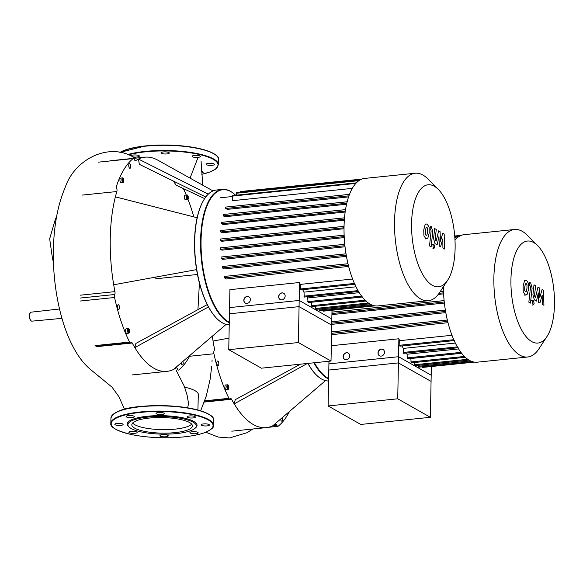 <?xml version="1.0" encoding="UTF-8"?>
<svg xmlns="http://www.w3.org/2000/svg" width="583" height="583" viewBox="0 0 583 583"><rect width="100%" height="100%" fill="white"/><g stroke="black" fill="none" stroke-linecap="round" stroke-linejoin="round"><path stroke-width="0.87" d="M228.755 349.691L229.564 307.598L299.181 300.449L298.379 342.549L228.755 349.691L261.403 368.186L331.027 361.037L298.379 342.549M331.027 361.037L331.836 318.937L299.181 300.449M438.321 189.402L427.966 178.996A64.094 26.57 84.1 0 0 422.937 175.06A64.094 26.57 84.1 0 0 415.198 173.231L364.71 178.413A64.094 26.57 84.1 0 0 344.159 235.758A64.094 26.57 84.1 0 0 370.074 304.093A64.094 26.57 84.1 0 0 377.806 305.922L428.294 300.741A64.094 26.57 84.1 0 0 439.618 292.498L447.649 280.204A51.275 21.258 -95.9 0 1 432.397 285.335A51.275 21.258 -95.9 0 1 411.583 223.471A51.275 21.258 -95.9 0 1 434.299 186.254A51.275 21.258 -95.9 0 1 438.321 189.402A51.275 21.258 -95.9 0 1 454.5 233.623A51.275 21.258 -95.9 0 1 447.649 280.204M415.198 173.231A64.094 26.57 84.1 0 0 394.647 230.576A64.094 26.57 84.1 0 0 420.554 298.911A64.094 26.57 84.1 0 0 428.294 300.741M299.531 282.507L299.064 306.643L229.447 313.792L229.906 289.656L299.531 282.507A59.59 24.705 84.1 0 0 300.281 284.395L300.573 289.897L355.134 284.3M352.598 279.024L300.281 284.395M347.978 263.764L224.353 276.429L224.411 277.843L226.437 278.987L348.634 266.446M346.011 253.845L222.32 266.511L222.378 267.925L224.156 268.931L346.448 256.374M344.772 244.343L221.03 257.023L221.088 258.429L222.706 259.348L345.034 246.791M344.138 235.197L220.359 247.877L220.425 249.291L221.941 250.151L344.247 237.594M344.057 226.372L220.257 239.052L220.316 240.466L221.766 241.289L344.028 228.74M344.407 219.259L220.753 231.954L222.181 232.755L344.334 220.214M345.318 211.068L221.759 223.755L223.18 224.564L345.172 212.037M346.812 203.234L223.376 215.907L224.841 216.738L346.579 204.239M348.977 195.837L225.745 208.488L227.312 209.37L348.598 196.916M356.402 182.836L232.726 195.531L232.406 200.69L352.336 188.375M283.739 293.278A3.6 3.141 -60.5 0 0 282.114 292.972A3.6 3.141 -60.5 0 0 278.944 295.77A3.6 3.141 -60.5 0 0 280.197 299.538M281.822 299.844A3.6 3.141 119.5 0 1 280.117 299.494A3.6 3.141 119.5 0 1 278.776 295.734A3.6 3.141 119.5 0 1 281.961 292.885A3.6 3.141 119.5 0 1 283.666 293.227A3.6 3.141 119.5 0 1 285.007 296.995A3.6 3.141 119.5 0 1 281.822 299.844M248.934 296.849A3.6 3.141 -60.5 0 0 247.301 296.543A3.6 3.141 -60.5 0 0 244.131 299.341A3.6 3.141 -60.5 0 0 245.385 303.109M247.017 303.415A3.6 3.141 119.5 0 1 245.305 303.073A3.6 3.141 119.5 0 1 243.964 299.305A3.6 3.141 119.5 0 1 247.148 296.456A3.6 3.141 119.5 0 1 248.854 296.805A3.6 3.141 119.5 0 1 250.202 300.566A3.6 3.141 119.5 0 1 247.017 303.415M331.997 310.265L331.712 325.132L299.064 306.643M322.909 310.55L323.266 311.162L374.971 305.856M319.061 309.012L319.426 310.907L373.033 305.405M315.265 306.235L315.6 309.369L369.607 303.823M311.424 302.183A59.59 24.705 84.1 0 0 311.49 302.249L311.803 306.592L366.364 300.988M306.884 296.798A59.59 24.705 84.1 0 0 307.722 297.964L308.035 302.533L362.597 296.929M302.686 289.678A59.59 24.705 84.1 0 0 303.983 292.134L304.29 297.06L358.851 291.464M359.23 292.673L307.722 297.964M362.283 297.038L311.49 302.249M355.973 286.8L303.983 292.134M361.948 179.061L240.509 191.53L240.269 192.31M359.915 180.03L236.632 192.681L236.363 195.159M225.745 208.488L225.687 207.074L349.516 194.387M223.376 215.907L223.318 214.5L347.162 201.813M221.759 223.755L221.693 222.342L345.537 209.654M220.753 231.954L220.695 230.54L344.517 217.853M425.371 234.33L426.056 235.379L426.865 235.182L427.609 232.012L427.609 228.398L426.938 227.363L426.115 227.552L425.371 230.744L425.371 234.33M426.938 227.363L426.115 227.552M426.056 235.379L426.865 235.182M427.893 237.922L429.219 232.923L429.088 227.071L427.281 224.222L426.311 223.989L425.087 224.805L423.761 229.833L423.899 235.663L425.714 238.513L426.669 238.746L427.893 237.922M431.114 246.835L432.768 231.743L431.325 226.685L430.414 226.168L430.086 229.119L430.706 229.469L431.136 231.05L429.503 245.924L431.114 246.835M433.89 244.241L432.87 245.909L433.803 248.679L434.823 247.01L433.89 244.241L432.236 244.313M433.803 248.679L432.71 248.89M442.767 233.164L440.457 241.165L440.07 231.64L438.664 230.839L436.128 241.114L435.625 240.83L435.195 239.249L436.259 229.469L434.648 228.558L433.563 238.571L435.013 243.621L437.148 244.816L438.926 236.654L439.305 246.041L440.559 246.755L442.825 238.862L442.912 248.081L444.574 249.021L444.173 233.958L442.767 233.164M328.105 405.957L328.914 363.865L398.539 356.716L397.73 398.808L328.105 405.957L360.753 424.446L430.378 417.304L397.73 398.808M430.378 417.304L431.187 375.204L398.539 356.716M197.899 157.804L190.058 178.136M184.862 189.278L184.25 190.473M187.631 407.816L188.302 404.828L188.222 401.541L187.034 394.924L184.6 387.17A35.701 9.175 1.1 0 1 198.315 394.006L197.921 409.995M197.462 274.491L157.432 278.601A14.4 5.968 -95.9 0 1 155.697 278.186A14.4 5.968 -95.9 0 1 154.568 277.304M229.236 324.746A67.694 28.064 -95.9 0 1 222.189 322.749A67.694 28.064 -95.9 0 1 216.883 318.595A67.694 28.064 -95.9 0 1 195.524 260.215A67.694 28.064 -95.9 0 1 204.575 198.708A67.694 28.064 -95.9 0 1 216.533 190.007L222.4 189.402A67.694 28.064 84.1 0 0 200.69 249.969A67.694 28.064 84.1 0 0 228.055 322.144A67.694 28.064 84.1 0 0 229.272 322.778M204.458 198.883A67.329 27.918 84.1 0 0 204.349 199.058A67.329 27.918 84.1 0 0 195.349 260.229A67.329 27.918 84.1 0 0 216.592 318.296A67.329 27.918 84.1 0 0 216.738 318.442M229.287 322.239A67.329 27.918 -95.9 0 1 228.39 321.765A67.329 27.918 -95.9 0 1 201.055 240.524A67.329 27.918 -95.9 0 1 230.89 191.654A67.329 27.918 -95.9 0 1 235.612 195.239A67.694 28.064 84.1 0 0 230.569 191.341A67.694 28.064 84.1 0 0 222.4 189.402M122.918 177.953A2.339 0.969 -95.9 0 1 123.866 180.453A2.339 0.969 -95.9 0 1 123.115 182.545A2.339 0.969 -95.9 0 1 122.831 182.479A2.339 0.969 -95.9 0 1 121.883 179.979A2.339 0.969 -95.9 0 1 122.634 177.888A2.339 0.969 -95.9 0 1 122.918 177.953M123.115 182.545L121.162 182.741A2.339 0.969 -95.9 0 1 120.878 182.676A2.339 0.969 -95.9 0 1 119.93 180.183A2.339 0.969 -95.9 0 1 120.681 178.092L122.634 177.888M127.517 330.277A2.339 0.969 -95.9 0 1 128.275 328.513A2.339 0.969 -95.9 0 1 129.506 331.406A2.339 0.969 -95.9 0 1 128.748 333.17A2.339 0.969 -95.9 0 1 127.517 330.277M128.748 333.17L126.795 333.367A2.339 0.969 -95.9 0 1 125.564 330.481A2.339 0.969 -95.9 0 1 126.314 328.717L128.275 328.513M188.316 197.863A2.339 0.969 -95.9 0 1 187.566 199.634A2.339 0.969 -95.9 0 1 186.327 196.741A2.339 0.969 -95.9 0 1 187.085 194.977A2.339 0.969 -95.9 0 1 188.316 197.863M187.566 199.634L185.605 199.831A2.339 0.969 -95.9 0 1 184.374 196.945A2.339 0.969 -95.9 0 1 185.132 195.174L187.085 194.977M182.938 361.373A2.339 0.969 -95.9 0 1 183.193 363.114A2.339 0.969 -95.9 0 1 182.435 364.885A2.339 0.969 -95.9 0 1 181.255 362.815M118.531 304.8A2.339 0.969 -95.9 0 1 119.479 307.299A2.339 0.969 -95.9 0 1 118.728 309.391A2.339 0.969 -95.9 0 1 118.444 309.325A2.339 0.969 -95.9 0 1 117.496 306.826A2.339 0.969 -95.9 0 1 118.247 304.734A2.339 0.969 -95.9 0 1 118.531 304.8M130.716 166.556A2.339 0.969 -95.9 0 1 129.965 168.319A2.339 0.969 -95.9 0 1 128.734 165.434A2.339 0.969 -95.9 0 1 129.484 163.663A2.339 0.969 -95.9 0 1 130.716 166.556M187.631 198.796L186.968 198.424L187.019 195.815L187.682 196.187L187.631 198.796M186.903 198.103L186.764 196.602M187.988 197.681L187.005 197.775M187.682 196.187L186.873 196.267M128.865 329.723L128.814 332.332L128.158 331.96L127.852 330.466L128.209 329.351L128.865 329.723L128.063 329.81M128.092 331.647L127.954 330.138M129.171 331.217L128.194 331.319M122.466 180.985L122.306 179.549M123.436 181.291L122.845 181.721L122.292 180.643L122.313 179.141L122.904 178.711L123.436 181.291L122.663 181.371M123.465 179.79L122.488 179.885M208.291 194.139L138.455 159.064A107.658 44.636 -95.9 0 1 144.97 157.177A107.658 44.636 -95.9 0 1 157.774 160.15L213.028 190.925M204.648 198.599L176.03 185.117L173.479 181.116M205.777 196.996L139.337 164.34L138.455 159.064A107.658 44.636 -95.9 0 0 135.722 160.631A2.704 1.122 84.1 0 1 135.489 160.719A2.704 1.122 84.1 0 1 134.433 159.596A2.704 1.122 -95.9 0 0 133.376 158.474A2.704 1.122 -95.9 0 0 133.099 158.598A111.258 46.13 84.1 0 0 116.738 185.401A2.704 1.122 -95.9 0 0 116.782 188.513A2.704 1.122 84.1 0 1 116.855 191.537A107.658 44.636 -95.9 0 0 115.383 196.857L197.149 217.736M196.595 269.623L113.7 284.774A107.658 44.636 -95.9 0 1 115.383 196.857M208.452 306.95L134.841 347.606L135.897 343.431L207.22 304.596M226.124 324.359L173.464 369.484A107.658 44.636 -95.9 0 1 166.957 371.371A107.658 44.636 -95.9 0 1 134.841 347.606A107.658 44.636 -95.9 0 1 132.224 343.008A2.704 1.122 84.1 0 0 131.35 342.301A2.704 1.122 84.1 0 0 130.92 342.578A2.704 1.122 -95.9 0 1 130.49 342.855A2.704 1.122 -95.9 0 1 129.572 342.061L95.044 345.602M80.053 301.047L114.581 297.498A2.704 1.122 -95.9 0 1 114.749 294.502A2.704 1.122 84.1 0 0 114.938 291.631A107.658 44.636 -95.9 0 1 113.7 284.774M114.581 297.498A111.258 46.13 84.1 0 0 129.572 342.061M190.145 355.193A111.258 46.13 84.1 0 1 178.828 369.95A2.704 1.122 -95.9 0 1 178.544 370.074A2.704 1.122 -95.9 0 1 177.487 368.952A2.704 1.122 84.1 0 0 176.43 367.829A2.704 1.122 84.1 0 0 176.197 367.917A107.658 44.636 -95.9 0 1 173.464 369.484M197.936 309.653L199.408 283.09M193.818 216.883A111.258 46.13 84.1 0 0 187.981 199.32M186.261 195.057A111.258 46.13 84.1 0 0 183.361 188.571M132.436 156.754A4.139 1.064 -178.9 0 0 133.813 156.987A4.139 1.064 -178.9 0 0 139.359 156.091A4.139 1.064 -178.9 0 0 136.626 155.034A4.139 1.064 -178.9 0 0 131.08 155.931A4.139 1.064 -178.9 0 0 131.131 156.113M168.902 152.557A4.139 1.064 -178.9 0 0 164.26 151.886A4.139 1.064 -178.9 0 0 161.01 152.863A4.139 1.064 -178.9 0 0 161.404 153.322A4.139 1.064 -178.9 0 0 166.046 153.992A4.139 1.064 -178.9 0 0 169.296 153.023A4.139 1.064 -178.9 0 0 168.902 152.557M200.144 156.82A4.139 1.064 -178.9 0 0 200.384 156.47A4.139 1.064 -178.9 0 0 196.974 155.355A4.139 1.064 -178.9 0 0 192.354 155.96A4.139 1.064 -178.9 0 0 192.106 156.31A4.139 1.064 -178.9 0 0 195.524 157.425A4.139 1.064 -178.9 0 0 200.144 156.82M212.044 165.332A4.139 1.064 -178.9 0 0 214.427 164.421A4.139 1.064 -178.9 0 0 208.525 163.342A4.139 1.064 -178.9 0 0 206.149 164.26A4.139 1.064 -178.9 0 0 212.044 165.332M201.74 172.991A4.139 1.064 -178.9 0 0 203.183 172.211A4.139 1.064 -178.9 0 0 201.638 171.351M134.688 428.155A30.301 7.79 1.1 0 1 131.824 424.759A30.301 7.79 1.1 0 1 155.595 417.617A30.301 7.79 1.1 0 1 189.541 422.522A30.301 7.79 1.1 0 1 192.405 425.925A30.301 7.79 1.1 0 1 168.633 433.067A30.301 7.79 1.1 0 1 134.688 428.155M191.676 424.169A30.301 7.79 1.1 0 1 165.332 429.664A30.301 7.79 1.1 0 1 134.753 424.679A30.301 7.79 1.1 0 1 132.618 423.032M129.105 427.048L128.42 426.384A34.929 8.978 1.1 0 1 150.108 416A34.929 8.978 1.1 0 1 193.745 421.4A34.929 8.978 1.1 0 1 195.742 427.682L195.035 428.316A34.208 8.796 1.1 0 1 164.923 434.16A34.208 8.796 1.1 0 1 131.153 428.52A34.208 8.796 1.1 0 1 129.105 427.048A34.208 8.796 1.1 0 1 150.341 416.874A34.208 8.796 1.1 0 1 193.075 422.165A34.208 8.796 1.1 0 1 195.035 428.316M117.219 423.382A4.139 1.064 1.1 0 1 123.115 424.46A4.139 1.064 1.1 0 1 120.732 425.379A4.139 1.064 1.1 0 1 114.836 424.3A4.139 1.064 1.1 0 1 117.219 423.382M131.62 415.606A4.139 1.064 1.1 0 1 134.352 416.663A4.139 1.064 1.1 0 1 128.807 417.559A4.139 1.064 1.1 0 1 126.074 416.502A4.139 1.064 1.1 0 1 131.62 415.606M163.896 413.128A4.139 1.064 1.1 0 1 164.289 413.595A4.139 1.064 1.1 0 1 161.039 414.564A4.139 1.064 1.1 0 1 156.404 413.894A4.139 1.064 1.1 0 1 156.011 413.434A4.139 1.064 1.1 0 1 159.261 412.458A4.139 1.064 1.1 0 1 163.896 413.128M195.137 417.392A4.139 1.064 1.1 0 1 190.517 417.996A4.139 1.064 1.1 0 1 187.107 416.881A4.139 1.064 1.1 0 1 187.347 416.532A4.139 1.064 1.1 0 1 191.967 415.927A4.139 1.064 1.1 0 1 195.385 417.042A4.139 1.064 1.1 0 1 195.137 417.392M207.038 425.903A4.139 1.064 1.1 0 1 201.142 424.832A4.139 1.064 1.1 0 1 203.525 423.914A4.139 1.064 1.1 0 1 209.421 424.992A4.139 1.064 1.1 0 1 207.038 425.903M192.63 433.679A4.139 1.064 1.1 0 1 189.905 432.622A4.139 1.064 1.1 0 1 195.451 431.726A4.139 1.064 1.1 0 1 198.184 432.783A4.139 1.064 1.1 0 1 192.63 433.679M160.354 436.164A4.139 1.064 1.1 0 1 159.968 435.698A4.139 1.064 1.1 0 1 163.218 434.721A4.139 1.064 1.1 0 1 167.853 435.392A4.139 1.064 1.1 0 1 168.247 435.858A4.139 1.064 1.1 0 1 164.996 436.835A4.139 1.064 1.1 0 1 160.354 436.164M129.12 431.901A4.139 1.064 1.1 0 1 133.733 431.296A4.139 1.064 1.1 0 1 137.151 432.411A4.139 1.064 1.1 0 1 136.903 432.761A4.139 1.064 1.1 0 1 132.29 433.366A4.139 1.064 1.1 0 1 128.872 432.251A4.139 1.064 1.1 0 1 129.12 431.901M328.586 381.005A67.694 28.064 -95.9 0 1 321.546 379.016A67.694 28.064 -95.9 0 1 316.234 374.854A67.694 28.064 -95.9 0 1 308.021 363.398M307.911 363.406A67.329 27.918 84.1 0 0 315.942 374.563A67.329 27.918 84.1 0 0 316.088 374.709M313.894 362.794A67.694 28.064 84.1 0 0 327.413 378.411A67.694 28.064 84.1 0 0 328.623 379.037M328.637 378.505A67.329 27.918 -95.9 0 1 327.741 378.032A67.329 27.918 -95.9 0 1 314.426 362.743M226.867 386.544A2.339 0.969 -95.9 0 1 227.625 384.78A2.339 0.969 -95.9 0 1 228.857 387.666A2.339 0.969 -95.9 0 1 228.099 389.437A2.339 0.969 -95.9 0 1 226.867 386.544M228.099 389.437L226.146 389.633A2.339 0.969 -95.9 0 1 224.914 386.748A2.339 0.969 -95.9 0 1 225.672 384.977L227.625 384.78M282.289 417.632A2.339 0.969 -95.9 0 1 282.544 419.381A2.339 0.969 -95.9 0 1 281.793 421.145A2.339 0.969 -95.9 0 1 280.605 419.075M217.882 361.066A2.339 0.969 -95.9 0 1 218.829 363.559A2.339 0.969 -95.9 0 1 218.078 365.658A2.339 0.969 -95.9 0 1 217.794 365.592A2.339 0.969 -95.9 0 1 216.854 363.092A2.339 0.969 -95.9 0 1 217.605 361.001A2.339 0.969 -95.9 0 1 217.882 361.066M228.223 385.99L228.172 388.599L227.508 388.227L227.202 386.733L227.559 385.611L228.223 385.99L227.414 386.07M227.443 387.906L227.304 386.405M228.529 387.484L227.545 387.578M228.981 338.133L213.05 341.04A107.658 44.636 -95.9 0 1 212.292 336.209M307.343 363.464L234.191 403.873L235.248 399.69L300.493 364.171M325.474 380.626L272.815 425.75A107.658 44.636 -95.9 0 1 266.307 427.63A107.658 44.636 -95.9 0 1 234.191 403.873A107.658 44.636 -95.9 0 1 231.575 399.275A2.704 1.122 84.1 0 0 230.7 398.561A2.704 1.122 84.1 0 0 230.27 398.845A2.704 1.122 -95.9 0 1 229.84 399.122A2.704 1.122 -95.9 0 1 228.93 398.32L204.538 400.827M189.584 356.264L213.932 353.764A2.704 1.122 -95.9 0 1 214.099 350.769A2.704 1.122 84.1 0 0 214.289 347.898A107.658 44.636 -95.9 0 1 213.05 341.04M213.932 353.764A111.258 46.13 84.1 0 0 228.93 398.32M289.503 411.452A111.258 46.13 84.1 0 1 278.178 426.217A2.704 1.122 -95.9 0 1 277.902 426.333A2.704 1.122 -95.9 0 1 276.838 425.218A2.704 1.122 84.1 0 0 275.781 424.096A2.704 1.122 84.1 0 0 275.555 424.176A107.658 44.636 -95.9 0 1 272.815 425.75M297.286 365.92L297.454 364.484M443.379 286.741A64.094 26.57 84.1 0 0 469.424 360.36A64.094 26.57 84.1 0 0 477.156 362.189L527.644 357.007A64.094 26.57 84.1 0 0 538.969 348.765L547 336.471A51.275 21.258 -95.9 0 1 531.754 341.602A51.275 21.258 -95.9 0 1 510.934 279.731A51.275 21.258 -95.9 0 1 533.656 242.521A51.275 21.258 -95.9 0 1 537.679 245.669A51.275 21.258 -95.9 0 1 553.85 289.889A51.275 21.258 -95.9 0 1 547 336.471M537.679 245.669L527.316 235.262A64.094 26.57 84.1 0 0 522.288 231.327A64.094 26.57 84.1 0 0 514.556 229.498A64.094 26.57 84.1 0 0 493.998 286.836A64.094 26.57 84.1 0 0 519.912 355.178A64.094 26.57 84.1 0 0 527.644 357.007M331.319 345.712L398.881 338.774A59.59 24.705 84.1 0 0 399.632 340.661L399.923 346.164L454.485 340.559M451.949 335.291L399.632 340.661M331.53 334.664L447.992 322.705M331.727 324.352L445.798 312.641M331.916 314.601L444.384 303.058M438.263 294.408L443.605 293.854M383.097 349.538A3.6 3.141 -60.5 0 0 381.464 349.239A3.6 3.141 -60.5 0 0 378.294 352.037A3.6 3.141 -60.5 0 0 379.548 355.805M381.18 356.104A3.6 3.141 119.5 0 1 379.467 355.761A3.6 3.141 119.5 0 1 378.127 351.994A3.6 3.141 119.5 0 1 381.311 349.151A3.6 3.141 119.5 0 1 383.016 349.494A3.6 3.141 119.5 0 1 384.357 353.262A3.6 3.141 119.5 0 1 381.18 356.104M348.284 353.116A3.6 3.141 -60.5 0 0 346.652 352.81A3.6 3.141 -60.5 0 0 343.482 355.608A3.6 3.141 -60.5 0 0 344.735 359.376M346.368 359.682A3.6 3.141 119.5 0 1 344.662 359.332A3.6 3.141 119.5 0 1 343.314 355.572A3.6 3.141 119.5 0 1 346.499 352.722A3.6 3.141 119.5 0 1 348.211 353.072A3.6 3.141 119.5 0 1 349.552 356.832A3.6 3.141 119.5 0 1 346.368 359.682M328.965 361.249L328.797 370.059L398.415 362.91L431.063 381.399L431.354 366.532M398.881 338.774L398.415 362.91M422.26 366.809L422.624 367.428L474.322 362.116M418.412 365.279L418.776 367.173L472.383 361.664M414.615 362.502L414.958 365.636L468.958 360.09M410.775 358.45A59.59 24.705 84.1 0 0 410.847 358.516L411.153 362.859L465.722 357.255M406.234 353.058A59.59 24.705 84.1 0 0 407.072 354.231L407.386 358.8L461.947 353.196M402.044 345.945A59.59 24.705 84.1 0 0 403.334 348.401L403.64 353.327L458.202 347.723M458.581 348.94L407.072 354.231M461.641 353.298L410.847 358.516M455.323 343.066L403.334 348.401M514.556 229.498L464.068 234.679A64.094 26.57 84.1 0 0 454.98 239.934M524.722 290.596L525.407 291.638L526.216 291.442L526.959 288.279L526.966 284.664L526.289 283.622L525.465 283.812L524.722 287.011L524.722 290.596M526.289 283.622L525.465 283.812M525.407 291.638L526.216 291.442M527.243 294.189L528.57 289.19L528.438 283.331L526.631 280.489L525.662 280.255L524.445 281.072L523.111 286.1L523.25 291.93L525.064 294.779L526.026 295.013L527.243 294.189M530.464 303.102L532.119 288.009L530.683 282.952L529.765 282.434L529.444 285.379L530.056 285.728L530.494 287.317L528.854 302.191L530.464 303.102M533.241 300.5L532.228 302.169L533.161 304.945L534.174 303.277L533.241 300.5L531.587 300.58M533.161 304.945L532.06 305.157M542.117 289.43L539.807 297.432L539.421 287.9L538.014 287.106L535.478 297.374L534.983 297.097L534.545 295.515L535.609 285.736L533.999 284.825L532.913 294.838L534.363 299.881L536.498 301.083L538.284 292.921L538.656 302.307L539.916 303.014L542.175 295.129L542.263 304.348L543.924 305.288L543.524 290.225L542.117 289.43M361.577 296.106L307.656 301.644M365.075 300.194L311.424 305.703M368.39 303.022L315.221 308.48M371.167 304.661L319.047 310.018M357.998 290.618L303.911 296.171M360.447 179.732L240.276 192.069M358.953 180.643L236.399 193.228M355.863 183.412L232.493 196.077M354.406 283.44L300.194 289.008M344.036 227.764L220.316 240.466M344.196 236.581L220.425 249.291M344.91 245.72L221.088 258.429M346.244 255.208L222.378 267.925M348.306 265.119L224.411 277.843M29.558 315.585A4.504 1.866 84.1 0 0 31.387 321.022A4.504 1.866 84.1 0 0 31.919 321.153L31.052 320.956C28.531 317.531 28.516 314.609 31.001 312.189A4.504 1.866 84.1 0 0 29.558 315.585M114.938 291.631L80.403 295.18M80.214 298.051L114.749 294.502M82.327 195.079L116.855 191.537M97.689 346.557L132.224 343.008M98.563 162.14L133.099 158.598M128.326 154.889A50.947 13.096 1.1 0 1 145.502 151.828A50.947 13.096 1.1 0 1 209.348 157.497A50.947 13.096 1.1 0 1 201.827 174.288M127.604 154.612A51.311 13.19 1.1 0 1 145.356 151.391A51.311 13.19 1.1 0 1 213.582 158.955A51.311 13.19 1.1 0 1 218.436 164.712L218.538 159.494A51.311 13.19 1.1 0 0 213.684 153.737A51.311 13.19 1.1 0 0 145.458 146.173A51.311 13.19 1.1 0 0 120.091 152.462M119.967 152.44A50.947 13.096 1.1 0 1 145.531 145.918M145.619 145.91A50.947 13.096 1.1 0 1 216.584 155.785M140.612 406.482A50.947 13.096 1.1 0 1 211.578 416.357M140.452 406.745A51.311 13.19 1.1 0 1 208.678 414.309A51.311 13.19 1.1 0 1 213.531 420.066C214.471 416.247 207.599 412.494 192.915 408.807C176.46 405.564 159.013 404.784 140.569 406.475C123.509 407.83 113.627 411.707 110.938 418.091A51.311 13.19 1.1 0 1 140.452 406.745M213.436 425.284C214.296 427.201 211.491 429.613 205.027 432.52C199.67 434.524 192.594 435.989 183.798 436.907C165.361 438.591 147.907 437.818 131.452 434.575C116.775 430.881 109.903 427.128 110.836 423.309A51.311 13.19 1.1 0 1 140.357 411.962A51.311 13.19 1.1 0 1 208.583 419.527A51.311 13.19 1.1 0 1 213.436 425.284L213.531 420.066M140.503 412.4A50.947 13.096 1.1 0 1 208.248 419.913A50.947 13.096 1.1 0 1 183.754 436.893A50.947 13.096 1.1 0 1 116.01 429.38A50.947 13.096 1.1 0 1 140.503 412.4M113.029 414.462A50.947 13.096 1.1 0 1 140.532 406.489M273.128 425.597L276.838 425.218M204.035 402.102L231.575 399.275M460.927 352.372L407.007 357.911M464.425 356.461L410.775 361.963M467.741 359.288L414.571 364.747M470.517 360.928L418.397 366.277M457.356 346.885L403.261 352.438M459.798 235.998L454.762 236.516M458.304 236.909L454.82 237.266M453.756 339.707L399.544 345.274M443.488 291.464L440.063 291.813M443.554 292.848L439.072 293.307M444.122 300.609L331.96 312.124M444.268 301.987L331.938 313.516M445.361 310.112L331.778 321.772M445.594 311.475L331.749 323.164M447.329 320.031L331.581 331.916M447.657 321.386L331.559 333.308M232.486 196.515L220.294 197.768M223.318 214.5L347.497 201.747M221.693 222.342L345.879 209.596M220.695 230.54L344.874 217.787M225.687 207.074L349.866 194.321M346.003 253.816L222.32 266.511M344.764 244.313L221.03 257.023M344.138 235.168L220.359 247.877M347.971 263.735L224.353 276.429M344.057 226.342L220.257 239.052M425.299 238.892L426.669 238.746M424.941 224.127L426.311 223.989M61.958 318.362L31.919 321.153M202.753 185.205L201.084 161.433M200.669 410.796L206.316 395.901L210.164 379.125L211.702 366.313M212.023 361.569L212.103 359.937M135.3 157.417L134.593 157.913M56.566 216.876L55.458 218.873L49.664 238.819L52.616 259.428L53.432 261.636M31.001 312.189L59.517 308.983M176.175 370.314L184.782 387.214M135.081 158.197C110.311 141.516 74.981 158.379 65.201 187.405C59.116 201.696 55.378 218.312 53.986 237.259C51.96 262.263 54.43 292.462 62.243 319.36C66.017 332.427 70.937 343.846 76.985 353.619C81.168 360.243 85.803 365.643 90.882 369.811L112.045 387.156L118.99 396.812L124.441 409.244M205.77 432.229L218.261 437.068L229.505 437.95L247.228 432.659L252.723 429.03M110.435 160.726L144.97 157.177M132.421 374.913L166.957 371.371M130.49 342.855L95.962 346.404M119.865 152.418L145.575 145.903C163.728 144.234 180.985 144.97 197.346 148.111C212.452 151.835 219.514 155.632 218.538 159.494M201.827 174.31L210.128 171.912L215.506 169.15L218.436 164.712M110.836 423.309L110.938 418.091M231.779 431.18L266.307 427.63M277.902 426.333L268.267 427.324M229.84 399.122L204.174 401.76M445.361 310.083L331.778 321.743M444.122 300.58L331.967 312.094M443.488 291.434L440.085 291.784M447.321 320.001L331.581 331.887M459.273 236.29L454.776 236.756M461.306 235.328L454.718 235.998M455.753 239.103L454.944 239.183M524.649 295.151L526.026 295.013M524.292 280.394L525.662 280.255"/></g></svg>
